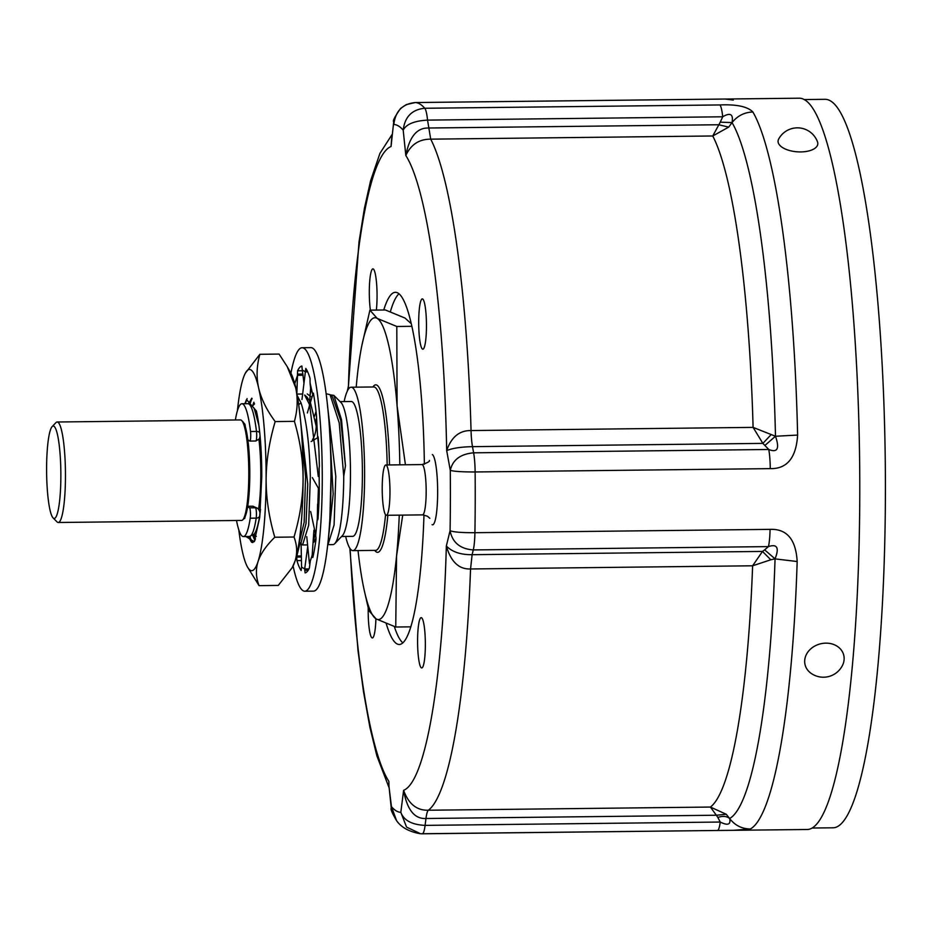 <?xml version="1.0" encoding="UTF-8"?>
<svg xmlns="http://www.w3.org/2000/svg" width="932" height="932" viewBox="0 0 932 932"><rect width="100%" height="100%" fill="white"/><g stroke="black" fill="none" stroke-linecap="round" stroke-linejoin="round"><path stroke-width="1.4" d="M254.855 540.49L252.723 535.341M254.494 403.929L252.56 405.944L253.888 402.228M245.302 403.719L247.108 398.593M251.605 541.539L249.939 536.459M249.951 404.08L251.582 399.222M255.461 538.964L254.191 534.316M244.86 403.719L246.526 399.56L256.393 411A72.451 11.149 -90.6 0 1 261.764 476.858L259.702 517.493L254.273 541.702L245.943 536.541M254.704 540.828L252.525 542.506L251.524 542.179L248.308 536.517M248.553 403.719L251.768 398.185M252.094 398.616L249.298 403.859M249.1 536.506L250.673 540.187L252.922 542.447M254.273 403.265L253.76 404.698M253.353 534.817L255.193 539.675M237.427 410.697A100.621 15.483 89.4 0 1 243.124 378.602A100.621 15.483 89.4 0 1 245.314 373.231A100.621 15.483 89.4 0 1 250.929 369.899A100.621 15.483 89.4 0 1 258.653 388.027A100.621 15.483 89.4 0 1 266.109 479.502A100.621 15.483 89.4 0 1 258.048 561.542A100.621 15.483 89.4 0 1 250.23 570.244A100.621 15.483 89.4 0 1 247.493 567.005A100.621 15.483 89.4 0 1 242.518 552.105A100.621 15.483 89.4 0 1 238.767 529.737M245.314 373.231L259.865 354.3C256.65 365.927 256.242 377.169 258.653 388.027C261.228 398.966 266.738 410.15 275.185 421.567C269.266 441.512 266.237 460.827 266.109 479.502C266.133 498.305 269.022 517.551 274.789 537.24C266.226 545.628 260.645 553.725 258.048 561.542C255.578 569.405 255.916 577.444 259.061 585.645L247.493 567.005M259.061 585.645L278.284 585.424L292.205 567.67L295.025 561.122C297.494 553.259 297.157 545.22 294.011 537.018C299.929 517.074 302.958 497.758 303.086 479.083C303.075 460.28 300.174 441.034 294.419 421.346C297.634 409.719 298.042 398.477 295.63 387.619L287.231 366.649L279.087 354.078L259.865 354.3M294.011 537.018L274.789 537.24M294.419 421.346L275.185 421.567M292.205 567.67L292.834 566.493A100.621 15.483 -90.6 0 0 295.025 561.122A100.621 15.483 -90.6 0 0 303.086 479.083A100.621 15.483 -90.6 0 0 295.63 387.619A100.621 15.483 -90.6 0 0 290.656 372.718L287.231 366.649M296.679 555.146L296.924 560.598A103.499 15.926 -90.6 0 0 301.141 570.524L301.572 567.064L304.682 568.951L305.09 572.912A103.499 15.926 -90.6 0 0 309.354 568.159L310.309 560.971L312.173 555.251L312.814 557.511A103.499 15.926 -90.6 0 0 315.995 539.348L315.715 534.98L317.334 518.576L317.73 519.788L318.045 518.518A103.499 15.926 -90.6 0 0 319.28 491.816L319.14 468.726M304.846 591.226L313.595 591.121A121.754 18.745 -90.6 0 0 331.011 474.982A121.754 18.745 -90.6 0 0 312.651 348.16A121.754 18.745 -90.6 0 0 310.845 347.624L302.108 347.729A121.754 18.745 89.4 0 1 303.902 348.265A121.754 18.745 89.4 0 1 322.262 475.087A121.754 18.745 89.4 0 1 304.846 591.226A121.754 18.745 89.4 0 1 303.051 590.69A121.754 18.745 89.4 0 1 293.102 565.969M290.935 373.243A121.754 18.745 89.4 0 1 302.108 347.729M301.968 399.537L305.37 371.88L302.271 369.992L301.875 366.031A103.499 15.926 -90.6 0 0 297.588 370.796L297.494 375.305L294.78 383.693L294.128 381.444A103.499 15.926 -90.6 0 0 294.093 381.596M319.024 468.866L319.361 466.384A103.499 15.926 -90.6 0 0 318.325 438.308L317.952 436.619L317.614 437.388L316.426 415.078A103.499 15.926 -90.6 0 0 313.385 393.141L312.733 394.609L310.076 382.959L310.018 378.345A103.499 15.926 -90.6 0 0 305.801 368.431L305.37 371.88L307.688 371.856M301.351 555.95L296.865 555.996L299.941 543.472M301.572 567.064L301.071 542.424M308.981 568.904L304.682 568.951L307.735 546.42M294.78 383.693L296.935 391.568M296.865 393.584L297.494 375.305L303.11 375.247M302.271 369.992L303.972 383.215M310.799 391.207L310.053 395.564M310.076 382.959L310.589 388.388L309.354 406.107L312.733 394.609L313.641 394.597M307.339 412.958L309.354 406.107M316.03 411.478L314.468 416.359M316.123 419.097L316.193 420.682C316.624 428.93 315.4 435.244 312.5 439.613M311.137 441.535L318.231 437.376M312.348 477.603L318.709 488.764M317.579 504.27L317.334 518.576L318.033 518.565M310.659 511.505L315.715 534.98M313.921 530.203L312.173 555.251L313.327 555.239M306.768 536.704L309.447 563.639M388.993 786.293L391.289 808.394C390.298 808.801 392.081 812.925 396.636 820.789L391.452 806.646L391.3 808.463M396.624 820.777C401.459 827.558 409.439 831.88 420.577 833.756L717.43 830.482A25.362 3.903 -90.6 0 0 717.43 830.482L422.336 833.802A25.362 3.903 -90.6 0 1 422.243 833.802L420.565 833.756L406.562 827.092L400.818 812.331A343.931 52.938 89.4 0 1 391.452 806.646L389.11 787.493M422.289 833.802A25.362 3.903 -90.6 0 0 425.097 825.379C411.886 824.738 403.801 820.393 400.818 812.331L403.614 790.313C407.028 809.675 414.484 819.077 425.971 818.506A25.362 3.903 89.4 0 1 428.359 810.234C416.79 810.572 408.542 803.932 403.614 790.313A322.402 49.629 89.4 0 0 446.346 546.001C450.89 561.786 458.963 569.44 470.555 568.974L472.116 554.691C460.711 554.82 452.125 551.93 446.346 546.001L450.074 530.716C452.404 542.517 460.14 548.925 473.281 549.927A25.362 3.903 -90.6 0 0 474.912 532.696C461.957 532.766 453.674 532.102 450.074 530.716A343.931 52.938 89.4 0 0 450.284 470.334C452.696 459.825 460.466 453.989 473.619 452.824L472.489 446.661C461.084 446.882 452.486 448.187 446.684 450.599L450.284 470.334C453.884 471.441 462.167 471.976 475.122 471.965A25.362 3.903 -90.6 0 0 473.619 452.824L768.76 449.492C777.521 452.987 779.758 448.583 775.494 436.269M368.222 607.862A25.152 3.868 -90.6 0 0 371.985 637.837A25.152 3.868 -90.6 0 0 372.357 637.942A25.152 3.868 -90.6 0 0 375.899 618.778M421.555 617.753A25.152 3.868 -90.6 0 0 421.182 617.648A25.152 3.868 -90.6 0 0 417.583 641.647A25.152 3.868 -90.6 0 0 421.38 667.848A25.152 3.868 -90.6 0 0 421.753 667.953A25.152 3.868 -90.6 0 0 425.353 643.965A25.152 3.868 -90.6 0 0 421.555 617.753M422.674 298.997A25.152 3.868 -90.6 0 0 422.301 298.892A25.152 3.868 -90.6 0 0 418.701 322.88A25.152 3.868 -90.6 0 0 422.499 349.092A25.152 3.868 -90.6 0 0 422.86 349.197A25.152 3.868 -90.6 0 0 426.46 325.198A25.152 3.868 -90.6 0 0 422.674 298.997M376.342 310.076A25.152 3.868 -90.6 0 0 376.656 284.411A25.152 3.868 -90.6 0 0 373.266 268.987A25.152 3.868 -90.6 0 0 372.905 268.882A25.152 3.868 -90.6 0 0 369.561 283.386A25.152 3.868 -90.6 0 0 370.388 310.146M424.375 464.241A176.09 27.11 -90.6 0 0 395.343 292.333A176.09 27.11 -90.6 0 0 383.751 309.995M386.256 623.683A176.09 27.11 -90.6 0 0 399.315 644.501A176.09 27.11 -90.6 0 0 423.978 514.977M710.417 99.223A25.362 3.903 89.4 0 1 710.464 99.223A25.362 3.903 89.4 0 1 710.51 99.223L725.038 99.025L733.286 100.074M717.477 830.482L807.473 829.492A365.67 56.281 -90.6 0 0 859.77 480.679A365.67 56.281 -90.6 0 0 804.631 99.806A365.67 56.281 -90.6 0 0 799.237 98.198L415.311 102.543A25.362 3.903 -90.6 0 0 415.264 102.543M812.401 828.024L833.313 827.791A364.261 56.071 -90.6 0 0 885.4 480.33A364.261 56.071 -90.6 0 0 830.47 100.912A364.261 56.071 -90.6 0 0 825.1 99.316L804.188 99.549M752.881 111.98C744.318 112.318 737.375 115.859 732.051 122.616C733.507 114.182 730.385 112.236 722.708 116.791A25.362 3.903 -90.6 0 0 719.923 104.943C736.583 104.244 747.569 106.586 752.881 111.98A365.67 56.281 89.4 0 1 797.617 435.058C796.196 457.798 787.086 468.982 770.275 468.633L475.122 471.965A365.67 56.281 -90.6 0 1 474.912 532.696L770.065 529.364C786.864 528.712 795.905 539.43 797.175 561.518A365.67 56.281 89.4 0 1 750.377 828.991L733.274 830.33M728.684 127.125L718.758 124.748L428.382 128.01C416.895 127.696 409.381 136.864 405.828 155.516C410.826 144.588 419.12 139.136 430.7 139.159L427.555 120.111A25.362 3.903 -90.6 0 0 424.771 108.263C411.991 109.498 404.791 116.815 403.195 130.189C406.224 124.201 414.344 120.845 427.555 120.111L722.708 116.791L720.261 122.174L732.063 122.581L728.684 127.125L712.747 135.979A344.141 52.973 89.4 0 1 753.091 427.38L775.494 436.258L797.617 435.058M771.242 434.522L762.877 443.387L768.76 449.492A25.362 3.903 89.4 0 1 770.275 468.633M775.051 558.851L770.799 559.783L762.493 551.429L472.116 554.691L473.281 549.927L768.422 546.606C777.206 543.694 779.42 547.771 775.051 558.839L764.636 549.868L768.422 546.606A25.362 3.903 -90.6 0 0 770.065 529.364M775.028 558.885L797.175 561.518M775.051 558.897A354.906 54.627 89.4 0 1 729.628 818.494C734.905 825.368 741.825 828.863 750.377 828.991M726.284 814.277L716.347 815.232L710.405 807.054L726.284 814.277L729.628 818.506C726.785 816.152 722.848 815.791 717.838 817.434L720.238 822.047C727.857 825.81 730.979 824.634 729.628 818.517M770.799 559.783L752.613 565.794L470.555 568.974A344.141 52.973 -90.6 0 1 428.359 810.234L710.405 807.054A344.141 52.973 -90.6 0 0 752.613 565.794L762.493 551.429L764.636 549.868M733.286 830.33L717.43 830.482A25.362 3.903 -90.6 0 0 720.238 822.047L425.097 825.379L425.971 818.506L716.347 815.232L717.838 817.434M720.261 122.174L712.747 135.979L430.7 139.159A344.141 52.973 -90.6 0 1 471.044 430.561L753.091 427.38L762.877 443.387L472.489 446.661A25.362 3.903 89.4 0 1 471.044 430.561C459.453 430.374 451.333 437.061 446.684 450.599A322.402 49.629 89.4 0 0 405.828 155.516L403.195 130.189A343.931 52.938 89.4 0 0 393.84 124.504C395.389 111.106 402.566 103.778 415.357 102.543A365.67 56.281 89.4 0 1 420.076 104.139A365.67 56.281 -90.6 0 1 424.771 108.263L719.923 104.943M393.723 121.777L391.044 146.534L393.723 121.777C392.488 121.172 394.784 116.721 400.609 108.415L406.259 104.617L415.311 102.543A25.362 3.903 -90.6 0 1 415.357 102.543L710.51 99.223M391.696 137.715L391.044 146.534A322.402 49.629 89.4 0 0 348.347 389.227M348.184 389.483L358.983 242.134L364.447 208.209L370.587 180.785L379.93 153.384L392.104 134.453M348.137 387.013L347.951 389.867M842.516 665.32A19.922 16.613 165.8 0 0 825.869 643.15A19.922 16.613 165.8 0 0 806.297 654.648A19.922 16.613 165.8 0 0 811.05 673.3A21.343 21.343 0 0 0 842.516 665.32M800.739 151.928A19.922 9.39 4.1 0 0 817.527 141.932A21.343 21.343 0 0 0 778.628 139.136A19.922 9.39 4.1 0 0 800.739 151.928M388.993 786.282L388.83 781.319A322.402 49.629 89.4 0 1 350.141 548.692M386.186 465.091A25.152 3.868 89.4 0 1 389.972 491.292A25.152 3.868 89.4 0 1 386.372 515.291A25.152 3.868 89.4 0 1 386.011 515.186A25.152 3.868 89.4 0 1 382.213 488.985A25.152 3.868 89.4 0 1 385.813 464.986A25.152 3.868 89.4 0 1 386.186 465.091M390.392 311.649A176.09 27.11 89.4 0 1 398.943 293.836M402.869 642.917A176.09 27.11 89.4 0 1 394.329 626.549M411.152 323.614L405.012 318.068L385.382 309.972L369.911 310.146L377.169 318.383L396.799 326.48L397.079 405.77L405.432 464.765M411.769 326.317L396.799 326.48M410.896 626.84L395.75 627.015L376.12 618.918L368.862 610.681L364.529 591.61A150.937 23.23 89.4 0 1 358.039 550.567M402.717 515.105L396.554 556.031L395.75 627.015M356.199 387.164A150.937 23.23 -90.6 0 1 356.746 381.27A150.937 23.23 89.4 0 1 361.756 346.005L369.911 310.146M361.756 346.005A150.937 23.23 89.4 0 1 377.169 318.383A150.937 23.23 89.4 0 1 397.079 405.77A150.937 23.23 89.4 0 1 399.828 464.823M399.257 515.151A150.937 23.23 89.4 0 1 396.554 556.031A150.937 23.23 89.4 0 1 376.12 618.918A150.937 23.23 89.4 0 1 364.529 591.61M344.129 401.599A81.713 12.582 89.4 0 1 351.073 387.223A81.713 12.582 89.4 0 1 364.598 476.59A81.713 12.582 89.4 0 1 352.913 550.626A81.713 12.582 89.4 0 1 345.644 536.424M341.636 536.471L352.75 536.343A67.419 10.38 -90.6 0 0 362.397 475.25A67.419 10.38 -90.6 0 0 351.236 401.517L340.11 401.634M327.784 544.649L332.957 544.614A75.469 11.615 -90.6 0 0 334.751 543.671L342.428 535.632A67.419 10.38 -90.6 0 0 350.467 475.378A67.419 10.38 -90.6 0 0 340.926 402.449L333.877 395.389L330.312 394.877M334.751 543.671A75.469 11.615 -90.6 0 0 343.745 476.229L345.457 465.814L341.508 419.715L333.877 395.389M298.834 405.77L307.746 484.116L306.022 523.528L301.164 542.342L298.729 544.579M309.669 404.954L304.648 395.005L307.036 397.102L310.263 402.181M310.403 402.531L316.193 426.075M317.742 437.388L318.837 448.397M316.076 537.869L313.921 542.191M329.532 430.048L333.178 493.983L328.367 538.964M326.083 393.747L330.068 394.667L332.444 396.764L340.728 420.332L345.446 465.814M328.006 544.672L334.087 524.972L335.8 476.31L327.493 405.63M310.845 396.601L307.245 393.956M300.116 543.309L302.562 544.964L308.678 525.287L310.344 476.602C309.471 443.982 306.36 419.4 301.013 402.845L297.238 395.611M260.494 509.396A62.584 9.635 89.4 0 1 259.807 514.767M258.583 509.175A53.334 8.213 -90.6 0 0 258.956 439.485M252.933 506.204L255.508 507.765A4.019 3.961 121.3 0 1 257.582 508.324L252.933 506.204L247.737 506.262M53.136 517.959L57.062 521.897A50.246 7.736 -90.6 0 0 58.273 522.491L241.609 520.429A50.246 7.736 -90.6 0 0 242.798 519.8L243.951 518.6A49.047 7.549 -90.6 0 0 249.799 474.761A49.047 7.549 -90.6 0 0 242.856 421.707L241.679 420.53A50.246 7.736 -90.6 0 0 240.468 419.924L57.143 421.998A50.246 7.736 -90.6 0 0 55.943 422.627L52.11 426.646A46.227 7.118 89.4 0 1 60.86 476.625A46.227 7.118 89.4 0 1 53.136 517.959A46.227 7.118 89.4 0 1 46.6 467.957A46.227 7.118 89.4 0 1 52.11 426.646M242.798 519.8A50.246 7.736 -90.6 0 0 248.786 474.889A50.246 7.736 -90.6 0 0 241.679 420.53M58.273 522.491A50.246 7.736 -90.6 0 0 65.461 476.951A50.246 7.736 -90.6 0 0 57.143 421.998M243.893 518.658A47.986 7.386 -90.6 0 0 244.021 518.658A47.986 7.386 -90.6 0 0 244.732 518.425L245.069 516.829M259.702 515.186A4.019 2.878 -171.5 0 1 259.702 515.827A4.019 2.878 -171.5 0 1 256.184 518.145A6.035 0.932 -90.6 0 0 256.347 511.796A6.035 0.932 -90.6 0 0 255.508 507.765L249.543 507.835L247.667 506.693M249.543 507.835A6.035 0.932 89.4 0 1 250.382 511.866A6.035 0.932 89.4 0 1 250.219 518.204A66.417 10.217 89.4 0 1 243.38 536.564A66.417 10.217 89.4 0 1 242.402 536.273A66.417 10.217 89.4 0 1 236.518 520.487M235.377 419.983A66.417 10.217 89.4 0 1 241.877 403.754A66.417 10.217 89.4 0 1 250.522 431.516A6.035 0.932 89.4 0 1 250.661 437.784A6.035 0.932 89.4 0 1 249.869 441.069A6.035 0.932 89.4 0 1 249.776 441.034L247.83 439.857M245.396 427.205L245.058 424.654A47.986 7.386 -90.6 0 0 243.776 423M300.512 420.157L305.568 476.66L304.147 522.351L298.799 544.521M296.959 394.073L302.644 394.026M309.68 404.989L318.301 476.508M318.395 488.228L317.358 517.435M315.354 533.29L313.105 541.876M331.011 475.821L329.846 519.672M330.068 394.667L339.225 422.93L343.745 476.229M304.682 570.279L308.212 570.233M296.76 557.08L301.374 557.021M301.444 560.551L296.924 560.598M302.912 374.047L297.401 374.105M297.588 370.796L302.387 370.738M307.059 370.54L305.37 370.563M313.455 393.514L312.837 393.525M312.267 556.462L313.059 556.451M432.099 524.681A35.218 5.417 -90.6 0 0 437.656 492.923A35.218 5.417 -90.6 0 0 432.343 454.56M732.063 122.593A354.906 54.627 89.4 0 1 775.482 436.223L765.009 445.356M429.372 460.455C430.002 461.41 427.543 462.785 421.998 464.579A25.152 3.868 89.4 0 1 422.371 464.684A25.152 3.868 89.4 0 1 426.169 490.884A25.152 3.868 89.4 0 1 422.569 514.883L386.372 515.291M374.757 550.381A83.717 12.885 -90.6 0 0 387.863 515.279M389.483 464.94A83.717 12.885 -90.6 0 0 372.917 386.978M352.913 550.626L375.584 550.381A81.713 12.582 -90.6 0 0 385.557 514.732M351.073 387.223L373.744 386.966A81.713 12.582 89.4 0 1 387.176 464.963M298.671 404.639L301.001 402.869M250.219 518.204L256.184 518.145A66.417 10.217 89.4 0 1 249.345 536.506L253.83 534.339C254.32 533.78 256.964 532.23 259.702 515.827C260.459 512.856 259.76 510.363 257.582 508.324M241.877 403.754L247.842 403.684A66.417 10.217 89.4 0 1 256.486 431.446L250.522 431.516M259.713 432.611A4.019 2.307 173.1 0 0 256.486 431.446A6.035 0.932 -90.6 0 1 256.626 437.714A6.035 0.932 -90.6 0 1 255.834 440.999A6.035 0.932 -90.6 0 1 255.741 440.964M347.962 388.318L347.252 391.219M349.85 548.249L358.016 650.687L363.48 691.614L369.887 727.251L376.877 755.875L389.157 787.948M429.838 518.32L427.38 516.188L422.569 514.883M421.998 464.579L385.813 464.986M254.005 534.129L256.288 536.413M247.842 403.684L250.382 404.255L254.121 408.204L258.828 425.039M260.063 436.176L259.387 438.856L255.834 440.999L249.869 441.069M243.38 536.564L249.345 536.506M307.583 544.905L302.562 544.964"/></g></svg>
